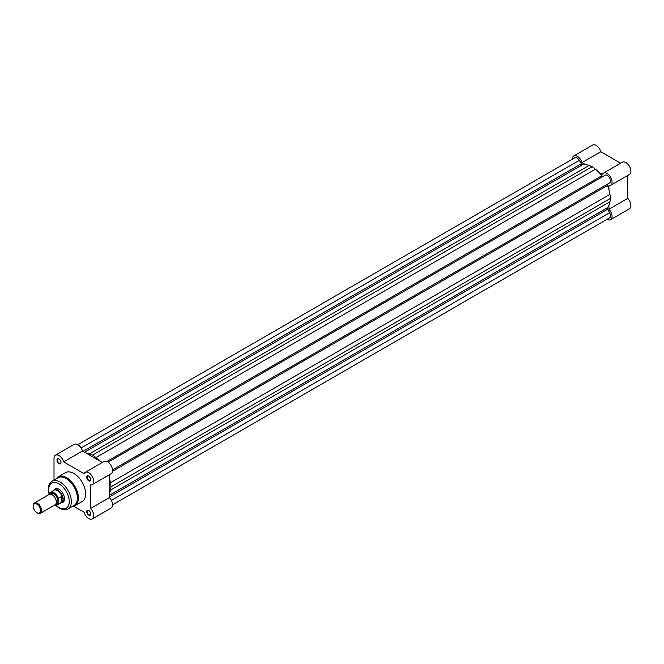 <?xml version="1.0" encoding="UTF-8"?>
<svg xmlns="http://www.w3.org/2000/svg" width="664" height="664" viewBox="0 0 664 664"><rect width="100%" height="100%" fill="white"/><g stroke="black" fill="none" stroke-linecap="round" stroke-linejoin="round"><path stroke-width="1" d="M40.388 513.272L55.112 504.764A5.951 3.436 -120 0 0 56.349 502.042A5.951 3.436 -120 0 0 53.751 496.049A5.951 3.436 -120 0 0 49.161 494.456L34.437 502.963A5.951 3.436 60 0 1 39.018 504.557A5.951 3.436 60 0 1 41.616 510.55A5.951 3.436 60 0 1 40.388 513.272A5.951 3.436 60 0 1 37.408 512.973A5.951 3.436 60 0 1 37.134 512.807M33.2 506.292A5.204 3.005 -120 0 0 36.885 512.674A5.204 3.005 -120 0 0 40.562 510.55A5.204 3.005 -120 0 0 36.885 504.167A5.204 3.005 -120 0 0 33.2 506.292L33.2 505.686A5.951 3.436 60 0 1 34.437 502.963M55.801 504.125A5.951 3.436 -120 0 0 57.926 501.129A5.951 3.436 -120 0 0 54.797 494.622A5.951 3.436 -120 0 0 50.057 494.19M60.814 503.013L60.723 503.03A7.437 4.299 -120 0 0 60.814 503.013A7.437 4.299 -120 0 0 61.644 502.714A7.437 4.299 -120 0 0 63.188 499.311L61.901 502.017L58.349 504.092A7.254 4.191 60 0 1 57.502 504.889A7.254 4.191 60 0 1 54.78 504.964M49.402 493.128L49.244 493.609L49.402 493.128A7.254 4.191 60 0 1 50.248 492.331A7.254 4.191 60 0 1 58.349 498.291L58.191 498.772A7.03 4.059 -120 0 0 53.718 492.962A7.03 4.059 -120 0 0 49.244 493.609L49.244 494.414M58.191 498.772L58.349 504.092M58.349 498.291L61.901 496.323L63.188 499.311A7.437 4.299 -120 0 0 59.943 491.825A7.437 4.299 -120 0 0 54.207 489.824A7.437 4.299 -120 0 0 53.527 490.397A7.437 4.299 -120 0 0 53.469 490.464M61.901 496.323L61.901 502.017M61.71 496.348L61.71 502.15M54.722 504.997L57.502 504.889L61.096 502.822A7.254 4.191 -120 0 0 62.059 501.818M62.059 496.556A7.254 4.191 -120 0 0 53.842 490.256L49.343 493.186M81.099 447.968L579.315 160.323A4.465 2.581 -120 0 0 577.082 157.966A4.465 2.581 -120 0 0 574.858 157.742L77.846 444.689M109.402 493.642A25.481 14.716 -120 0 0 110.431 490.132L111.012 486.77L110.431 482.736L609.942 194.344A25.481 14.716 -120 0 0 607.452 185.497A1.486 0.863 -120 0 1 607.593 184.077L112.531 469.896L609.569 182.94A4.465 2.581 -120 0 0 610.249 179.363A4.465 2.581 -120 0 0 607.336 175.429A4.465 2.581 -120 0 0 605.128 175.196L108.066 462.169M112.556 504.814L609.569 217.867A4.465 2.581 -120 0 0 609.594 212.754L607.593 209.293A1.486 0.863 -120 0 1 607.452 207.707A25.481 14.716 -120 0 0 609.942 201.74L610.523 198.378L111.012 486.77M111.369 500.399L609.594 212.754M609.942 194.344L610.523 198.378M110.431 482.736A25.481 14.716 -120 0 0 109.402 478.038M106.887 461.505L601.825 175.761A1.486 0.863 -120 0 0 603.128 176.35M601.825 175.761A25.481 14.716 -120 0 0 595.409 169.179L592.213 166.664L92.703 455.056L95.898 457.571L595.409 169.179M99.459 460.808A25.481 14.716 -120 0 0 95.898 457.571M92.703 455.056L89.499 453.869L589.01 165.485L592.213 166.664M589.01 165.485A25.481 14.716 -120 0 0 582.594 164.655A1.486 0.863 -120 0 1 581.29 163.734L579.315 160.323M89.499 453.869A25.481 14.716 -120 0 0 85.938 453.006M601.484 177.296A23.439 13.529 -120 0 0 600.771 176.367M585.457 164.614L581.996 162.622A7.072 4.084 -120 0 0 577.348 156.289A7.072 4.084 -120 0 0 573.812 155.94A7.072 4.084 -120 0 0 572.351 159.177L572.351 159.186M573.812 155.94L592.645 145.067A7.072 4.084 60 0 1 596.181 145.416A7.072 4.084 60 0 1 600.829 151.749L620.682 163.211M608.913 189.647L608.913 185.654A7.072 4.084 -120 0 0 610.606 185.347A7.072 4.084 -120 0 0 611.693 179.678A7.072 4.084 -120 0 0 607.07 173.453A7.072 4.084 -120 0 0 603.534 173.105A7.072 4.084 -120 0 0 602.422 174.416L598.969 172.416M603.534 173.105L622.375 162.232A7.072 4.084 60 0 1 625.903 162.58A7.072 4.084 60 0 1 630.526 168.805A7.072 4.084 60 0 1 629.439 174.474L610.606 185.347M607.062 219.311A7.072 4.084 -120 0 0 610.606 219.668A7.072 4.084 -120 0 0 608.913 209.243L627.746 198.37L627.746 175.445M627.746 198.37A7.072 4.084 60 0 1 629.439 208.795L610.606 219.668M608.913 205.251L608.913 209.243M581.996 162.622L600.829 151.749M59.005 463.663A2.864 1.652 60 0 1 56.98 460.16A2.864 1.652 60 0 1 59.005 458.99L59.005 458.99A2.864 1.652 60 0 1 61.03 462.493A2.864 1.652 60 0 1 59.005 463.663M59.137 459.073A2.49 1.436 -120 0 0 58.017 459.015A2.49 1.436 -120 0 0 57.635 461.015A2.49 1.436 -120 0 0 59.27 463.206A2.49 1.436 -120 0 0 60.515 463.331A2.49 1.436 -120 0 0 61.022 462.335M88.727 480.827A2.864 1.652 60 0 1 86.702 477.316A2.864 1.652 60 0 1 88.727 476.146L88.727 476.146A2.864 1.652 60 0 1 90.752 479.657A2.864 1.652 60 0 1 88.727 480.827M88.86 476.229A2.49 1.436 -120 0 0 87.748 476.179A2.49 1.436 -120 0 0 87.366 478.171A2.49 1.436 -120 0 0 88.993 480.371A2.49 1.436 -120 0 0 90.238 480.495A2.49 1.436 -120 0 0 90.752 479.499M88.727 515.148A2.864 1.652 60 0 1 86.702 511.637A2.864 1.652 60 0 1 88.727 510.475L88.727 510.475A2.864 1.652 60 0 1 90.752 513.977A2.864 1.652 60 0 1 88.727 515.148M88.86 510.558A2.49 1.436 -120 0 0 87.748 510.5A2.49 1.436 -120 0 0 87.366 512.5A2.49 1.436 -120 0 0 88.993 514.691A2.49 1.436 -120 0 0 90.238 514.816A2.49 1.436 -120 0 0 90.752 513.82M54.058 489.916A7.81 4.507 60 0 1 58.98 489.285L58.98 489.285A7.81 4.507 60 0 1 64.499 498.855A7.81 4.507 60 0 1 61.495 502.797M59.113 489.368A7.437 4.299 -120 0 0 55.519 489.069L54.207 489.824M68.027 508.906L74.078 505.42A15.994 9.238 -120 0 0 76.526 492.597A15.994 9.238 -120 0 0 66.076 478.503A15.994 9.238 -120 0 0 58.083 477.715L52.033 481.201A15.994 9.238 60 0 1 60.034 481.998A15.994 9.238 60 0 1 70.484 496.091A15.994 9.238 60 0 1 68.027 508.906C66.4 510.317 63.487 510.076 59.287 508.192L55.444 505.188M73.671 506.242L84.079 512.251A7.072 4.084 -120 0 0 88.727 518.584A7.072 4.084 -120 0 0 92.263 518.933A7.072 4.084 -120 0 0 90.57 508.508L90.57 484.919A7.072 4.084 -120 0 0 92.263 484.612A7.072 4.084 -120 0 0 92.263 476.445A7.072 4.084 -120 0 0 85.191 472.37A7.072 4.084 -120 0 0 84.079 473.681L63.653 461.887A7.072 4.084 -120 0 0 55.469 455.205A7.072 4.084 -120 0 0 54.008 458.442L54.008 480.064M74.932 505.694L82.195 501.503A16.666 9.62 -120 0 0 84.751 488.148A16.666 9.62 -120 0 0 73.862 473.465A16.666 9.62 -120 0 0 65.537 472.635L58.274 476.827A16.666 9.62 60 0 1 66.599 477.657A16.666 9.62 60 0 1 77.489 492.339A16.666 9.62 60 0 1 74.932 505.694L72.16 506.524M55.469 455.205L74.302 444.332A7.072 4.084 60 0 1 82.485 451.014L102.331 462.468M85.191 472.37L104.024 461.497A7.072 4.084 60 0 1 111.095 465.572A7.072 4.084 60 0 1 111.095 473.739L92.263 484.612M92.263 518.933L111.095 508.06A7.072 4.084 60 0 0 109.402 497.635L109.402 474.71M61.644 502.714L62.964 501.959A7.437 4.299 -120 0 0 64.499 498.697M109.402 497.635L90.57 508.508M82.485 451.014L63.653 461.887M54.821 504.939A7.03 4.059 -120 0 0 58.191 503.793M109.402 496.929L607.593 209.293M109.402 495.253L607.452 207.707M110.431 490.132L609.942 201.74M112.515 471.249L607.452 185.497M112.531 469.896L609.569 182.94M84.552 452.201L582.594 164.655M83.1 451.362L581.29 163.734M55.967 505.246A14.508 8.375 -120 0 0 58.98 507.512A14.508 8.375 -120 0 0 69.239 501.586A14.508 8.375 -120 0 0 58.98 483.815A14.508 8.375 -120 0 0 49.244 493.792M36.885 512.674L37.408 512.973M49.111 494.489L48.289 488.787L48.721 485.749L49.667 483.55L52.033 481.201M58.274 476.827L56.166 478.819"/></g></svg>
